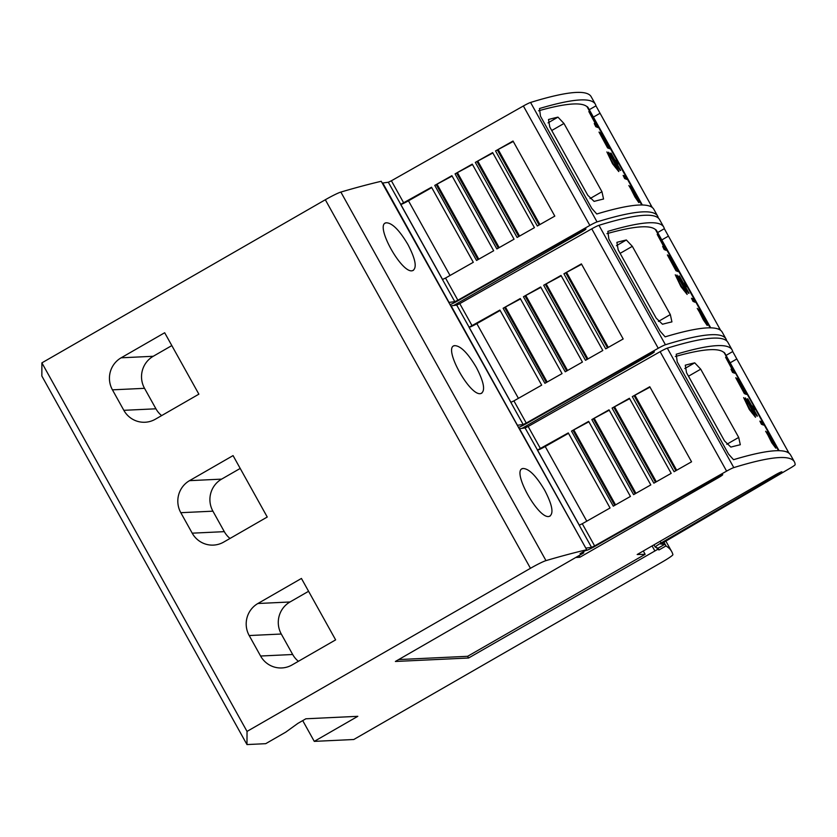 <?xml version="1.0" encoding="UTF-8"?>
<svg xmlns="http://www.w3.org/2000/svg" width="837" height="837" viewBox="0 0 837 837"><rect width="100%" height="100%" fill="white"/><g stroke="black" fill="none" stroke-linecap="round" stroke-linejoin="round"><path stroke-width="1.26" d="M660.759 543.987L664.672 544.353L658.008 548.193L655.507 547.168A9.406 0.795 -29.1 0 1 655.423 547.178A9.406 0.795 -29.1 0 1 655.245 547.126A9.406 0.795 -29.1 0 1 661.094 542.983L777.604 474.882L777.071 473.92M643.297 550.987L645.149 554.314L637.177 554.523L774.633 475.28A6.654 0.565 -29.1 0 1 781.81 471.806A6.654 0.565 -29.1 0 1 781.936 471.838A6.654 0.565 -29.1 0 1 777.604 474.882M585.335 550.62L586.141 550.453A9.406 0.795 -29.1 0 0 586.214 550.453A9.406 0.795 -29.1 0 0 595.379 546.101L715.897 477.801A6.654 0.565 -29.1 0 1 722.593 474.61A6.654 0.565 -29.1 0 1 722.718 474.642A6.654 0.565 -29.1 0 1 717.895 477.969L717.351 476.996M582.28 523.732L579.225 525.186L537.417 450.107L568.271 432.917L610.058 507.996L582.28 523.732L594.626 545.912L591.55 547.367L579.204 525.186M594.626 545.912L726.61 471.126A7.836 0.659 -29.1 0 1 733.798 467.601A783.882 66.018 -29.1 0 1 779.373 457.567A783.882 66.018 -29.1 0 1 794.407 461.846L790.599 455.025A783.882 66.018 150.9 0 0 775.575 450.745A783.882 66.018 150.9 0 0 733.526 459.701L728.504 454.041L677.227 361.898L676.244 354.229A783.882 66.018 -29.1 0 1 717.068 345.639A783.882 66.018 -29.1 0 1 732.103 349.918L727.928 342.406A783.882 66.018 150.9 0 0 712.894 338.138A783.882 66.018 150.9 0 0 667.319 348.161A7.836 0.659 150.9 0 0 660.131 351.686L528.147 426.483L525.092 427.927L519.348 428.732M660.811 544.081L790.264 468.103A7.836 0.659 -29.1 0 0 795.15 464.692A783.882 66.018 -29.1 0 0 794.407 461.846M525.071 427.927L537.532 450.118A7.836 0.659 150.9 0 0 537.584 450.118A7.836 0.659 150.9 0 0 545.222 446.498L568.49 433.315M732.333 369.755L725.595 357.253A783.882 66.018 -29.1 0 1 725.909 357.42L734.656 373.135A783.882 66.018 150.9 0 0 732.731 372.329L731.015 369.253A783.882 66.018 -29.1 0 1 732.626 369.891L725.595 357.253M734.656 373.135L734.488 373.229A783.882 66.018 150.9 0 0 732.563 372.423L731.015 369.253M751.888 411.124L754.242 413.624L745.348 397.899L748.717 402.995L754.095 412.882L755.508 417.276L749.45 409.366L743.654 397.638L747.535 404.093A783.882 66.018 150.9 0 0 747.002 404.02L752.222 413.3L751.197 410.308L752.819 413.384L751.752 410.894L754.974 416.481L752.003 410.936M751.982 410.946L751.898 410.423M752.484 411.218L751.438 409.22M751.647 409.377L747.431 401.927M747.661 402.817L745.348 397.899M755.508 417.276L749.282 409.471L743.654 397.638M746.918 402.702L746.07 401.938M751.417 411.522L751.197 410.308M771.63 441.622L774.005 445.096L772.718 442.072L767.226 431.892L772.405 441.015L775.773 448.161L771.735 442.721L766.755 432.781M773.869 444.981L767.226 431.892M763.522 424.997L763.354 425.091A783.882 66.018 150.9 0 0 761.429 424.286L759.881 421.116A783.882 66.018 -29.1 0 1 761.816 421.921L763.522 424.997A783.882 66.018 150.9 0 0 761.597 424.192L759.881 421.116M747.441 398.768L756.836 416.041A783.882 66.018 150.9 0 1 757.223 416.177L757.391 416.073A783.882 66.018 150.9 0 0 757.004 415.947L747.441 398.768A783.882 66.018 -29.1 0 1 747.828 398.893L751.657 405.767A783.882 66.018 -29.1 0 1 753.206 406.447L754.744 409.617A783.882 66.018 150.9 0 0 753.467 409.042M744.135 390.963L737.376 378.418A783.882 66.018 -29.1 0 1 737.69 378.586L746.458 394.332A783.882 66.018 150.9 0 0 744.532 393.526L735.765 377.769A783.882 66.018 -29.1 0 1 736.141 377.905L743.204 390.586A783.882 66.018 -29.1 0 1 743.664 390.764L738.904 382.195A783.882 66.018 -29.1 0 1 739.249 382.342L744.02 390.91A783.882 66.018 -29.1 0 1 744.438 391.099L737.376 378.418M746.458 394.332L746.29 394.436A783.882 66.018 150.9 0 0 744.365 393.62L735.765 377.769M743.392 390.649L738.904 382.195M778.504 450.683L723.984 352.335A783.882 66.018 -29.1 0 1 724.905 353.35L779.09 450.693M723.827 352.429A783.882 66.018 150.9 0 0 710.038 349.688A783.882 66.018 150.9 0 0 675.333 356.499M775.773 448.161L765.625 431.233M518.616 427.404A9.406 0.795 -29.1 0 0 527.007 423.25L647.524 354.951A6.654 0.565 -29.1 0 1 654.21 351.76A6.654 0.565 -29.1 0 1 654.335 351.791A6.654 0.565 -29.1 0 1 649.522 355.118L648.978 354.145M513.908 400.881L510.852 402.335L469.044 327.267L499.898 310.067L541.685 385.146L513.908 400.881L526.253 423.072L523.177 424.516L510.832 402.335M526.253 423.072L658.238 348.276A7.836 0.659 -29.1 0 1 665.425 344.75A783.882 66.018 -29.1 0 1 710.99 334.727A783.882 66.018 -29.1 0 1 726.024 338.995L722.226 332.174A783.882 66.018 150.9 0 0 707.192 327.895A783.882 66.018 150.9 0 0 665.143 336.851L660.131 331.19L608.844 239.047L607.861 231.378A783.882 66.018 -29.1 0 1 648.696 222.788A783.882 66.018 -29.1 0 1 663.731 227.068L659.546 219.566A783.882 66.018 150.9 0 0 644.511 215.287A783.882 66.018 150.9 0 0 598.947 225.31A7.836 0.659 150.9 0 0 591.759 228.836L459.775 303.632L456.72 305.076L450.976 305.882M456.699 305.076L469.149 327.267A7.836 0.659 150.9 0 0 469.212 327.267A7.836 0.659 150.9 0 0 476.839 323.647L500.118 310.464M663.95 246.905L657.212 234.402A783.882 66.018 -29.1 0 1 657.537 234.569L666.283 250.284A783.882 66.018 150.9 0 0 664.348 249.478L662.642 246.402A783.882 66.018 -29.1 0 1 664.254 247.051L657.212 234.402M666.283 250.284L666.116 250.378A783.882 66.018 150.9 0 0 664.18 249.572L662.642 246.402M683.505 288.273L685.869 290.774L676.966 275.049L680.345 280.154L685.723 290.031L687.135 294.425L681.077 286.526L675.271 274.787L679.163 281.242A783.882 66.018 150.9 0 0 678.619 281.18L683.85 290.46L682.825 287.457L684.446 290.533L683.379 288.043L686.602 293.63L683.515 287.572M684.101 288.367L683.065 286.369M683.264 286.526L679.058 279.077M679.278 279.966L676.966 275.049M687.135 294.425L680.91 286.62L675.271 274.787M678.545 279.851L677.688 279.087M683.044 288.671L682.825 287.457M703.247 318.771L705.622 322.245L704.346 319.221L698.843 309.041L702.588 315.549L707.171 325.405L703.352 319.87L698.382 309.941M705.486 322.13L698.843 309.041M695.149 302.147L694.982 302.241A783.882 66.018 150.9 0 0 693.046 301.435L691.508 298.265A783.882 66.018 -29.1 0 1 693.444 299.071L695.149 302.147A783.882 66.018 150.9 0 0 693.214 301.341L691.508 298.265M679.069 275.917L688.464 293.191A783.882 66.018 150.9 0 1 688.841 293.327L689.008 293.222A783.882 66.018 150.9 0 0 688.631 293.096L679.069 275.917A783.882 66.018 -29.1 0 1 679.445 276.043L683.274 282.916A783.882 66.018 -29.1 0 1 684.823 283.597L686.371 286.767A783.882 66.018 150.9 0 0 685.095 286.191M675.752 268.112L668.993 255.567A783.882 66.018 -29.1 0 1 669.318 255.735L678.085 271.481A783.882 66.018 150.9 0 0 676.15 270.675L667.382 254.929A783.882 66.018 -29.1 0 1 667.769 255.055L674.821 267.735A783.882 66.018 -29.1 0 1 675.292 267.913L670.521 259.344A783.882 66.018 -29.1 0 1 670.876 259.491L675.637 268.06A783.882 66.018 -29.1 0 1 676.055 268.248L668.993 255.567M678.085 271.481L677.918 271.586A783.882 66.018 150.9 0 0 675.982 270.78L667.382 254.929M675.009 267.798L670.521 259.344M710.132 327.832L655.444 229.579A783.882 66.018 150.9 0 0 641.655 226.837A783.882 66.018 150.9 0 0 606.961 233.649M707.401 325.311L697.242 308.382M450.233 304.553A9.406 0.795 -29.1 0 0 458.624 300.399L579.152 232.1A6.654 0.565 -29.1 0 1 585.837 228.909A6.654 0.565 -29.1 0 1 585.963 228.951A6.654 0.565 -29.1 0 1 581.14 232.267L580.596 231.294M445.525 278.041L442.47 279.485L400.661 204.416L431.515 187.226L473.303 262.295L445.525 278.041L457.87 300.221L454.794 301.665L442.449 279.485M457.87 300.221L589.855 225.425A7.836 0.659 -29.1 0 1 597.043 221.899A783.882 66.018 -29.1 0 1 642.617 211.876A783.882 66.018 -29.1 0 1 657.652 216.145L653.854 209.323A783.882 66.018 150.9 0 0 638.819 205.044A783.882 66.018 150.9 0 0 596.771 214L591.749 208.34L540.472 116.197L539.488 108.528A783.882 66.018 -29.1 0 1 580.313 99.938A783.882 66.018 -29.1 0 1 595.348 104.217L591.173 96.715A783.882 66.018 150.9 0 0 576.138 92.436A783.882 66.018 150.9 0 0 530.564 102.459A7.836 0.659 150.9 0 0 523.376 105.985L391.392 180.782L388.337 182.236L382.593 183.031M388.316 182.236L400.777 204.416A7.836 0.659 150.9 0 0 400.839 204.427A7.836 0.659 150.9 0 0 408.466 200.796L431.735 187.614M595.578 124.054L588.84 111.551A783.882 66.018 -29.1 0 1 589.154 111.719L597.9 127.433A783.882 66.018 150.9 0 0 595.975 126.628L594.26 123.552A783.882 66.018 -29.1 0 1 595.881 124.2L588.84 111.551M597.9 127.433L597.733 127.527A783.882 66.018 150.9 0 0 595.808 126.722L594.26 123.552M615.132 165.423L617.486 167.923L610.372 155.054L610.905 157.115L608.593 152.198L610.801 155.42L616.451 165.37L618.836 171.449L612.694 163.675L606.898 151.936L610.78 158.392A783.882 66.018 150.9 0 0 610.246 158.329L615.467 167.609L614.442 164.607L616.063 167.682L614.996 165.192L618.219 170.779L615.143 164.722M615.729 165.517L614.682 163.529M614.892 163.675L610.675 156.226M610.905 157.115L608.593 152.198M618.752 171.575L612.527 163.77L606.898 151.936M610.163 157L609.315 156.237M614.661 165.82L614.442 164.607M634.875 195.921L637.25 199.394L635.963 196.371L630.47 186.191L634.205 192.698L638.788 202.564L634.98 197.019L629.999 187.09M637.114 199.279L630.47 186.191M626.777 179.296L626.61 179.39A783.882 66.018 150.9 0 0 624.674 178.584L623.126 175.414A783.882 66.018 -29.1 0 1 625.061 176.22L626.777 179.296A783.882 66.018 150.9 0 0 624.841 178.49L623.126 175.414M610.686 153.066L620.081 170.34A783.882 66.018 150.9 0 1 620.468 170.476L620.635 170.382A783.882 66.018 150.9 0 0 620.248 170.246L610.686 153.066A783.882 66.018 -29.1 0 1 611.073 153.192L614.902 160.066A783.882 66.018 -29.1 0 1 616.451 160.746L617.988 163.916A783.882 66.018 150.9 0 0 616.723 163.341M607.38 145.261L600.621 132.717A783.882 66.018 -29.1 0 1 600.935 132.884L609.702 148.641A783.882 66.018 150.9 0 0 607.777 147.825L599.01 132.079A783.882 66.018 -29.1 0 1 599.386 132.204L606.448 144.885A783.882 66.018 -29.1 0 1 606.909 145.063L602.148 136.494A783.882 66.018 -29.1 0 1 602.494 136.64L607.264 145.209A783.882 66.018 -29.1 0 1 607.683 145.397L600.621 132.717M609.702 148.641L609.535 148.735A783.882 66.018 150.9 0 0 607.61 147.929L599.01 132.079M606.637 144.958L602.148 136.494M641.759 204.981L587.061 106.728A783.882 66.018 150.9 0 0 573.282 103.987A783.882 66.018 150.9 0 0 538.578 110.798M639.018 202.47L628.869 185.532M549.532 516.262C539.122 520.896 510.737 469.892 522.947 468.49C528.858 468.521 536.109 475.761 544.678 490.22C552.315 504.878 553.937 513.562 549.532 516.262L550.223 515.979M522.257 468.762L522.947 468.49M481.16 393.411C470.75 398.046 442.354 347.052 454.564 345.639C460.486 345.671 467.726 352.911 476.305 367.37C483.932 382.028 485.554 390.712 481.16 393.411L481.84 393.128M453.874 345.922L454.564 345.639M412.777 270.56C402.367 275.206 373.982 224.201 386.192 222.788C392.103 222.82 399.354 230.06 407.922 244.519C415.56 259.177 417.182 267.861 412.777 270.56L413.468 270.278M385.501 223.071L386.192 222.788M663.846 541.999L666.106 546.059A1802.929 151.842 -29.1 0 1 671.672 551.541A1802.929 151.842 -29.1 0 1 672.896 554.607A15.673 1.318 -29.1 0 1 662.119 562.066L353.769 739.51L314.273 741.373L302.712 720.605M314.273 741.373L357.817 716.315L305.882 718.784L297.846 723.409L285.804 732.113L265.706 743.674L246.978 744.564L41.85 376.012L41.892 362.86L325.321 199.75A15.673 1.318 150.9 0 1 340.858 192.071A1802.929 151.842 150.9 0 1 381.243 181.284L586.747 549.815L381.243 181.284M198.871 394.175L155.326 419.232A23.52 23.101 87.3 0 1 123.834 410.318L112.44 389.843A23.52 23.101 87.3 0 1 121.135 357.807L164.68 332.749L198.871 394.175M171.826 345.587L153.234 356.28A23.52 23.101 -92.7 0 0 144.529 388.326L155.933 408.801A23.52 23.101 -92.7 0 0 161.635 415.602M267.244 517.025L223.709 542.083A23.52 23.101 87.3 0 1 192.207 533.169L180.813 512.694A23.52 23.101 87.3 0 1 189.518 480.658L233.063 455.6L267.244 517.025M240.209 468.438L221.606 479.13A23.52 23.101 -92.7 0 0 212.912 511.177L224.306 531.652A23.52 23.101 -92.7 0 0 230.008 538.453M335.627 639.876L292.082 664.934A23.52 23.101 87.3 0 1 260.589 656.02L249.196 635.545A23.52 23.101 87.3 0 1 257.89 603.508L301.435 578.451L335.627 639.876M308.581 591.288L289.989 601.981A23.52 23.101 -92.7 0 0 281.284 634.027L292.688 654.503A23.52 23.101 -92.7 0 0 298.39 661.303M778.734 450.693L723.984 352.335M655.444 229.579L655.612 229.484A783.882 66.018 -29.1 0 1 656.532 230.499L710.707 327.842M710.351 327.842L655.612 229.484M587.061 106.728L587.229 106.634A783.882 66.018 -29.1 0 1 588.149 107.649L642.335 204.992M641.979 204.992L587.229 106.634M587.773 195.251L549.783 127.004L548.517 119.492A783.882 66.018 -29.1 0 1 557.965 117.138L563.96 123.478L601.949 191.725L603.55 199.039A783.882 66.018 150.9 0 0 594.103 201.393L587.773 195.251M629.55 186.17L634.98 196.109M618.156 163.822A783.882 66.018 150.9 0 0 616.607 163.142L620.635 170.382M434.748 185.395L451.886 175.676L493.673 250.755L476.535 260.464L434.748 185.395L452.116 176.073M455.066 173.876L472.267 164.125L514.054 239.204L496.854 248.945L455.066 173.876L472.486 164.523M475.332 162.399L492.648 152.585L534.435 227.654L517.109 237.467L475.332 162.399L492.867 152.983M495.546 150.932L513.018 141.035L554.805 216.113L537.333 226.011L495.546 150.932L513.248 141.443M478.795 259.188L437.228 184.506M499.176 247.637L457.609 172.956M519.547 236.086L477.99 161.415M539.928 224.546L498.36 149.865M595.348 104.217A783.882 66.018 -29.1 0 1 595.954 105.849L652.264 207.503M657.652 216.145A783.882 66.018 -29.1 0 1 658.3 218.018M449.071 302.471L382.739 182.947M449.207 302.387L454.794 301.665M453.727 305.463L581.14 232.267M586.747 549.815L580.041 553.675L583.766 552.87L583.201 551.855M583.766 552.87L395.378 661.471L468.574 658.008L467.621 656.302L398.684 659.566M656.156 318.102L618.166 249.855L616.9 242.343A783.882 66.018 -29.1 0 1 626.348 239.989L632.333 246.329L670.322 314.576L671.933 321.889A783.882 66.018 150.9 0 0 662.486 324.243L656.156 318.102M697.922 309.02L703.362 318.96M686.539 286.672A783.882 66.018 150.9 0 0 684.98 285.992L689.008 293.222M503.121 308.246L520.269 298.527L562.056 373.605L544.908 383.315L503.121 308.246L520.488 298.924M523.449 296.727L540.65 286.976L582.426 362.055L565.237 371.795L523.449 296.727L540.869 287.373M543.705 285.239L561.02 275.425L602.807 350.504L585.492 360.318L543.705 285.239L561.25 275.833M563.929 273.783L581.401 263.885L623.178 338.964L605.716 348.862L563.929 273.783L581.621 264.293M547.168 382.038L505.6 307.357M567.549 370.488L525.981 295.806M587.93 358.937L546.362 284.266M608.3 347.397L566.743 272.716M663.731 227.068A783.882 66.018 -29.1 0 1 664.327 228.7L720.636 330.353M726.024 338.995A783.882 66.018 -29.1 0 1 726.673 340.868M517.454 425.322L451.112 305.798M517.59 425.238L523.177 424.516M522.1 428.314L649.522 355.118M724.528 440.953L686.539 372.706L685.273 365.194A783.882 66.018 -29.1 0 1 694.72 362.839L700.715 369.18L738.705 437.427L740.306 444.74A783.882 66.018 150.9 0 0 730.858 447.094L724.528 440.953M766.305 431.871L771.735 441.81M754.911 409.523A783.882 66.018 150.9 0 0 753.363 408.843L757.391 416.073M571.504 431.097L588.641 421.377L630.428 496.446L613.291 506.165L571.504 431.097L588.871 421.775M591.822 419.578L609.022 409.827L650.809 484.905L633.609 494.646L591.822 419.578L609.242 410.224M612.088 408.09L629.403 398.276L671.19 473.355L653.864 483.169L612.088 408.09L629.623 398.684M632.301 396.633L649.774 386.736L691.561 461.804L674.088 471.712L632.301 396.633L650.004 387.133M615.551 504.889L573.983 430.208M635.932 493.338L594.364 418.657M656.302 481.788L614.745 407.117M676.683 470.237L635.116 395.566M732.103 349.918A783.882 66.018 -29.1 0 1 732.71 351.55L789.019 453.204M585.827 548.172L519.484 428.649M585.963 548.089L591.55 547.367M717.895 477.969L579.915 557.233L579.016 555.611M579.915 557.233L575.71 557.515M664.672 544.353L663.479 542.219M645.149 554.314L467.621 656.302M246.978 744.564L247.03 731.412L530.459 568.302A15.673 1.318 -29.1 0 1 545.986 560.623A1802.929 151.842 -29.1 0 1 586.381 549.836M247.03 731.412L41.892 362.86M666.106 546.059L663.563 542.167M665.739 546.069L659.043 549.93L658.06 548.162M468.574 658.008L657.631 549.396L656.658 547.639M657.631 549.396L659.043 549.93M661.094 542.983L660.142 541.277M733.798 467.601L667.319 348.161M540.493 448.663L528.147 426.483M579.309 525.176L537.532 450.118M665.425 344.75L598.947 225.31M472.12 325.813L459.775 303.632M510.926 402.325L469.149 327.267M597.043 221.899L530.564 102.459M403.737 202.962L391.392 180.782M442.553 279.474L400.777 204.416M155.933 408.801L123.834 410.318M144.529 388.326L112.44 389.843M153.234 356.28L121.135 357.807M224.306 531.652L192.207 533.169M212.912 511.177L180.813 512.694M221.606 479.13L189.518 480.658M292.688 654.503L260.589 656.02M281.284 634.027L249.196 635.545M289.989 601.981L257.89 603.508M548.047 122.851L557.965 117.138M551.74 130.509L563.96 123.478M590.033 198.589L601.949 191.725M450.034 275.488L408.466 200.796M477.979 259.648L436.265 184.705M498.35 248.097L456.636 173.165M518.731 236.557L477.017 161.614M539.112 225.007L497.398 150.074M589.855 225.425L523.376 105.985M589.29 109.689L595.954 105.849M593.412 117.096L599.857 113.382M649.93 206.226L651.144 205.525M616.419 245.701L626.348 239.989M620.112 253.36L632.333 246.329M658.405 321.439L670.322 314.576M518.406 398.328L476.839 323.647M546.352 382.499L504.638 307.556M566.733 370.948L525.019 296.016M587.103 359.408L545.4 284.465M607.484 347.857L565.781 272.925M658.238 348.276L591.759 228.836M657.662 232.54L664.327 228.7M661.785 239.947L668.24 236.233M718.303 329.077L719.517 328.376M684.802 368.552L694.72 362.839M688.495 376.211L700.715 369.18M726.788 444.29L738.705 437.427M586.789 521.179L545.222 446.498M614.724 505.349L573.021 430.406M635.105 493.799L593.391 418.866M655.486 482.248L613.772 407.316M675.867 470.708L634.153 395.765M726.61 471.126L660.131 351.686M726.045 355.39L732.71 351.55M730.167 362.798L736.612 359.083M786.686 451.928L787.899 451.227M545.986 560.623L340.858 192.071M530.459 568.302L325.321 199.75M654.89 550.976L652.075 545.923M655.245 547.126L653.969 544.835M671.672 551.541L665.75 540.89"/></g></svg>
